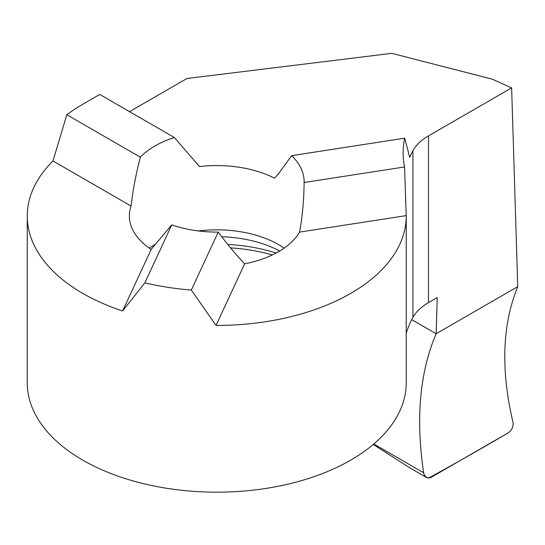 <?xml version="1.0" encoding="UTF-8"?>
<svg xmlns="http://www.w3.org/2000/svg" width="545" height="545" viewBox="0 0 545 545"><rect width="100%" height="100%" fill="white"/><g stroke="black" fill="none" stroke-linecap="round" stroke-linejoin="round"><path stroke-width="0.82" d="M191.336 290.049L218.238 232.075C227.272 244.255 236.067 254.842 244.63 263.828L216.045 325.42L191.336 290.049A189.497 109.402 0 0 1 144.854 282.862L171.764 224.881L151.19 249.372A87.377 50.447 0 0 1 129.369 216.018A87.377 50.447 0 0 1 131.086 206.058C132.878 190.3 135.964 174.005 140.338 157.164A87.377 50.447 0 0 1 174.359 137.517L199.49 166.566A87.377 50.447 0 0 1 274.51 178.167L278.529 173.726L291.657 155.666L404.697 138.178A210.547 121.562 180 0 0 403.137 152.941A210.547 121.562 180 0 0 404.547 166.961L304.11 182.5A87.377 50.447 0 0 0 304.124 181.635A87.377 50.447 0 0 0 291.657 155.666M216.045 325.42A189.497 109.402 0 0 0 406.236 216.018L406.236 382.774A189.497 109.402 180 0 1 289.259 483.851A189.497 109.402 180 0 1 82.751 460.13A189.497 109.402 180 0 1 27.25 382.774L27.25 216.018A189.497 109.402 0 0 0 82.751 293.373A189.497 109.402 0 0 0 122.605 310.963L151.19 249.372M174.359 137.517L99.762 94.455L82.751 104.272A189.497 109.402 0 0 0 66.824 114.723L52.988 160.966A189.497 109.402 0 0 0 27.25 216.018M404.697 138.178L409.683 157.26A210.547 121.562 180 0 1 412.94 150.672A63.166 36.467 180 0 1 428.499 135.882L511.632 87.881L492.407 79.209L391.807 53.349L186.969 78.487L129.54 111.643M52.988 160.966L131.086 206.058M66.824 114.723L140.338 157.164M171.764 224.881A87.377 50.447 0 0 0 218.238 232.075M144.854 282.862L122.605 310.963M404.547 166.961L406.236 215.616L299.552 232.116C302.427 216.528 303.947 199.988 304.11 182.5M406.236 216.018A189.497 109.402 0 0 0 406.236 215.616M244.63 263.828A87.377 50.447 0 0 0 299.552 232.116M511.632 87.881L517.75 286.636L436.15 333.744L437.226 297.597L428.499 302.632A63.166 36.467 0 0 0 412.94 317.422A210.547 121.562 0 0 0 406.236 333.302M436.15 333.744L411.754 319.663L436.15 333.744C419.773 372.051 415.597 418.383 423.629 472.753L424.214 474.831L426.422 477.454L429.126 478.019L431.129 477.325L508.546 432.628C511.605 430.495 513.138 427.273 513.165 422.968C500.623 370.287 502.156 324.84 517.75 286.636L436.15 333.744M426.163 477.304L410.324 468.162L373.25 444.454M517.75 286.636C502.156 324.84 500.623 370.287 513.165 422.968C513.145 427.273 511.605 430.495 508.546 432.628C481.944 448.344 455.307 463.482 428.643 478.054C425.945 477.876 424.276 476.112 423.629 472.76C415.597 418.383 419.773 372.044 436.15 333.744L517.75 286.636M272.323 254.944A125.064 72.206 0 0 0 230.549 247.866M276.124 253.023A122.625 70.796 0 0 0 227.783 244.453M279.687 251.007A92.262 53.267 0 0 0 221.767 236.768M284.109 248.145A87.377 50.447 0 0 0 278.529 244.603A87.377 50.447 0 0 0 198.366 230.951M155.754 244.146A87.377 50.447 0 0 0 149.378 248.145M412.94 317.422L412.94 150.672M428.499 302.632L428.499 135.882M373.802 443.984L423.629 472.753"/></g></svg>
